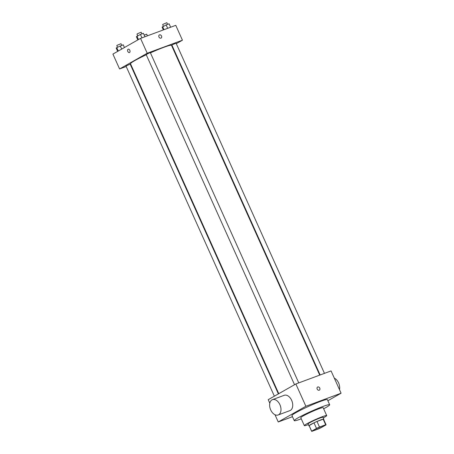 <?xml version="1.0" encoding="UTF-8"?>
<svg xmlns="http://www.w3.org/2000/svg" width="454" height="454" viewBox="0 0 454 454"><rect width="100%" height="100%" fill="white"/><g stroke="black" fill="none" stroke-linecap="round" stroke-linejoin="round"><path stroke-width="0.68" d="M314.446 429.66A6.129 0.494 -24.2 0 1 320.581 426.743A6.129 0.494 -24.2 0 1 324.44 425.517A6.129 0.494 -24.2 0 1 319.054 428.474A6.129 0.494 -24.2 0 1 313.26 430.54A6.129 0.494 -24.2 0 1 314.446 429.66M312.023 431.3L318.197 429.013A7.911 0.636 -24.2 0 0 321.194 427.64L326.046 424.882A7.911 0.636 -24.2 0 0 326.068 424.785A7.911 0.636 -24.2 0 0 325.683 424.757L319.502 427.044A7.911 0.636 -24.2 0 0 316.506 428.417L311.66 431.175A7.911 0.636 -24.2 0 0 311.631 431.272A7.911 0.636 -24.2 0 0 312.023 431.3M325.683 424.757L323.174 419.184L317 421.471L319.502 427.044M316.506 428.417L313.998 422.844L309.151 425.597L311.66 431.175M313.998 422.844A7.911 0.636 -24.2 0 1 317 421.471M323.174 419.184A7.911 0.636 -24.2 0 1 323.56 419.212L326.068 424.785M311.631 431.272L309.129 425.699A7.911 0.636 -24.2 0 1 309.151 425.597M323.628 419.36A8.172 0.653 155.8 0 0 323.804 419.104A8.172 0.653 155.8 0 0 320.95 419.837A8.172 0.653 155.8 0 0 312.959 423.327A8.172 0.653 155.8 0 0 308.89 425.807A8.172 0.653 155.8 0 0 309.197 425.846M308.89 425.807L308.056 423.945A8.172 0.653 -24.2 0 1 309.639 422.77A8.172 0.653 -24.2 0 1 320.115 417.981A8.172 0.653 -24.2 0 1 322.964 417.243L323.804 419.104M323.265 417.913A12.264 0.982 155.8 0 0 326.693 415.569A12.264 0.982 155.8 0 0 322.419 416.67A12.264 0.982 155.8 0 0 310.434 421.902A12.264 0.982 155.8 0 0 304.328 425.625A12.264 0.982 155.8 0 0 308.357 424.615M326.693 415.569L323.146 407.675A12.264 0.982 155.8 0 0 318.873 408.77A12.264 0.982 155.8 0 0 306.887 414.003A12.264 0.982 155.8 0 0 300.781 417.725L304.328 425.625M323.64 408.776A19.414 1.555 155.8 0 0 329.672 404.741A19.414 1.555 155.8 0 0 322.902 406.483A19.414 1.555 155.8 0 0 303.925 414.763A19.414 1.555 155.8 0 0 294.254 420.659A19.414 1.555 155.8 0 0 301.274 418.826M294.254 420.659L291.956 415.546A19.414 1.555 -24.2 0 1 295.724 412.754A19.414 1.555 -24.2 0 1 320.603 401.37A19.414 1.555 -24.2 0 1 327.374 399.634L329.672 404.741M327.867 400.729L341.09 393.209L305.877 406.262L278.24 421.97L292.472 416.698M319.355 390.145A1.788 1.362 60.4 0 0 319.707 388.011A1.788 1.362 60.4 0 0 317.743 386.961A1.788 1.362 -119.6 0 1 319.707 388.011A1.788 1.362 -119.6 0 1 319.355 390.145A1.788 1.362 -119.6 0 1 317.289 389.26A1.788 1.362 -119.6 0 1 317.59 387.035A1.788 1.362 -119.6 0 1 317.743 386.961A1.788 1.362 60.4 0 0 317.59 387.035M341.09 393.209L331.068 370.918L295.855 383.965L305.877 406.262M295.855 383.965L268.223 399.673L269.812 403.209M272.468 399.651L284.21 395.303A8.172 5.255 69.7 0 1 291.655 400.349A8.172 5.255 69.7 0 1 289.885 410.632L278.149 414.979A8.172 5.255 -110.3 0 0 279.914 404.696A8.172 5.255 -110.3 0 0 272.468 399.651A8.172 5.255 -110.3 0 0 270.38 409.145A8.172 5.255 -110.3 0 0 278.149 414.979M274.988 414.729L278.24 421.97M334.326 378.154A8.172 5.255 69.7 0 1 339.501 389.674M150.433 52.863A22.479 1.799 -24.2 0 1 163.678 47.375A22.479 1.799 -24.2 0 1 171.516 45.36L319.718 375.123M278.767 393.675L130.514 63.793A22.479 1.799 -24.2 0 1 134.872 60.558A22.479 1.799 -24.2 0 1 146.256 54.781M278.376 393.902L130.167 64.133L125.979 66.012L274.364 396.183M320.144 374.964L171.862 45.02L176.05 43.136L324.462 373.364M294.533 384.714L146.154 54.548L149.542 52.868L150.342 52.664L298.755 382.892M176.3 43.686L182.44 40.196L147.221 53.243L119.589 68.957L126.201 66.505M130.519 64.905L130.939 64.746M171.89 46.195L172.287 45.968M147.221 53.243L140.541 38.38L175.76 25.333L182.44 40.196M158.957 36.978A1.788 1.362 -119.6 0 1 159.354 34.947A1.788 1.362 -119.6 0 1 161.425 35.826A1.788 1.362 -119.6 0 1 161.125 38.057A1.788 1.362 -119.6 0 1 158.957 36.978M140.541 38.38L112.91 54.088L119.589 68.957M129.435 52.556A1.788 1.152 69.7 0 1 127.773 51.364A1.788 1.152 69.7 0 1 128.085 49.253A1.788 1.152 69.7 0 1 128.193 49.202A1.788 1.152 69.7 0 1 129.889 50.479A1.788 1.152 69.7 0 1 129.435 52.556A1.788 1.152 69.7 0 1 127.767 51.37A1.788 1.152 69.7 0 1 128.085 49.253A1.788 1.152 69.7 0 1 128.193 49.202M159.354 34.947A1.788 1.362 -119.6 0 1 161.42 35.832A1.788 1.362 -119.6 0 1 161.119 38.057M124.447 47.528L123.221 44.798L116.757 47.591L116.224 48.186L117.665 51.387M120.259 45.894L121.695 49.094M116.757 47.591L118.301 51.024M117.529 47.216L116.792 45.576L117.24 45.247L120.985 43.692L121.729 45.349M145.967 36.371L148.929 35.276M144.185 35.094L146.693 34.169L147.436 35.826M144.934 36.757L143.396 33.329L140.428 34.43L136.399 36.717L137.84 39.918M140.428 34.43L141.966 37.852M136.932 36.121L138.476 39.555M137.704 35.747L136.966 34.107L137.414 33.778L141.154 32.223L141.903 33.88M170.642 27.229L169.104 23.807L166.136 24.902L162.106 27.195L163.338 29.936M166.136 24.902L167.674 28.33M162.64 26.599L164.025 29.68M163.412 26.224L162.674 24.584L163.122 24.255L166.862 22.7L167.611 24.357"/></g></svg>
